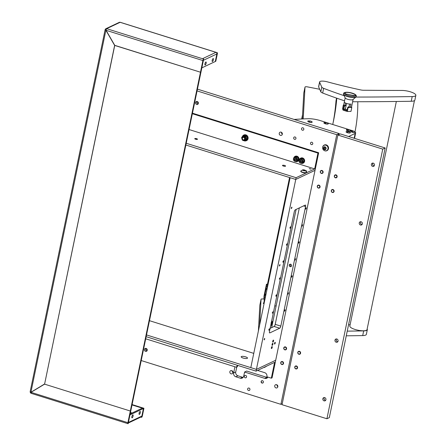 <?xml version="1.0" encoding="UTF-8"?>
<svg xmlns="http://www.w3.org/2000/svg" width="446" height="446" viewBox="0 0 446 446"><rect width="100%" height="100%" fill="white"/><g stroke="black" fill="none" stroke-linecap="round" stroke-linejoin="round"><path stroke-width="0.67" d="M145.781 348.348A1.555 1.405 -115.3 0 0 146.979 350.879M145.519 351.342A1.555 1.405 64.7 0 1 145.156 348.471A1.555 1.405 64.7 0 1 147.247 349.792A1.555 1.405 64.7 0 1 145.519 351.342M196.909 101.454A1.555 1.405 -115.3 0 0 198.108 103.985M196.653 104.448A1.555 1.405 64.7 0 1 196.29 101.576A1.555 1.405 64.7 0 1 198.375 102.892A1.555 1.405 64.7 0 1 196.653 104.448M147.236 350.261A1.962 1.773 64.7 0 1 146.427 348.543M198.37 103.361A1.962 1.773 64.7 0 1 197.556 101.649M248.534 390.473A1.277 1.154 64.7 0 1 248.238 388.12A1.277 1.154 64.7 0 1 249.95 389.202A1.277 1.154 64.7 0 1 248.534 390.473M302.433 130.21A1.277 1.154 64.7 0 1 302.137 127.857A1.277 1.154 64.7 0 1 303.849 128.939A1.277 1.154 64.7 0 1 302.433 130.21M282.351 134.129A1.712 1.544 64.7 0 1 281.493 132.311M280.456 135.367A1.712 1.544 64.7 0 1 280.055 132.211A1.712 1.544 64.7 0 1 282.351 133.661A1.712 1.544 64.7 0 1 280.456 135.367M311.888 142.257A1.243 1.126 -115.3 0 0 310.505 143.5A1.243 1.126 -115.3 0 0 312.178 144.554A1.243 1.126 -115.3 0 0 311.888 142.257M295.057 136.983A1.243 1.126 -115.3 0 0 293.674 138.221A1.243 1.126 -115.3 0 0 295.347 139.28A1.243 1.126 -115.3 0 0 295.057 136.983M276.988 384.842A1.712 1.544 -115.3 0 0 277.847 386.654M275.951 387.897A1.712 1.544 64.7 0 1 275.55 384.736A1.712 1.544 64.7 0 1 277.847 386.186A1.712 1.544 64.7 0 1 275.951 387.897M232.11 370.771A1.712 1.544 -115.3 0 0 232.968 372.583M231.073 373.826A1.712 1.544 64.7 0 1 230.671 370.665A1.712 1.544 64.7 0 1 232.968 372.12A1.712 1.544 64.7 0 1 231.073 373.826M262.504 380.717A1.243 1.126 -115.3 0 0 261.122 381.954A1.243 1.126 -115.3 0 0 262.794 383.014A1.243 1.126 -115.3 0 0 262.504 380.717M245.674 375.437A1.243 1.126 -115.3 0 0 244.291 376.68A1.243 1.126 -115.3 0 0 245.963 377.734A1.243 1.126 -115.3 0 0 245.674 375.437M296.122 209.419L271.647 327.626M197.048 90.9L336.752 134.698L280.908 404.338L141.209 360.541M234.925 366.768L233.637 372.979A3.111 2.81 -115.3 0 0 235.834 376.786L240.322 378.191A3.111 2.81 -115.3 0 0 242.262 378.074A3.111 2.81 -115.3 0 0 243.733 376.14L244.586 372.036L264.779 378.37A3.111 2.81 -115.3 0 0 266.719 378.253A3.111 2.81 -115.3 0 0 267.907 377.11M197.416 89.122L339.161 133.555L336.752 134.698M338.96 134.536L339.161 133.555M280.908 404.338L282.234 403.708M244.586 372.036L246.683 371.044L266.881 377.377A3.111 2.81 -115.3 0 0 267.65 377.506M236.726 367.197L235.733 371.986A3.111 2.81 -115.3 0 0 237.935 375.794L242.423 377.199A3.111 2.81 -115.3 0 0 243.193 377.327M197.383 139.358A1.399 0.385 -168.3 0 1 195.805 139.28A1.399 0.385 -168.3 0 1 194.746 138.678A1.399 0.385 -168.3 0 1 194.857 138.567A1.399 0.385 -168.3 0 1 196.435 138.639A1.399 0.385 -168.3 0 1 197.494 139.247A1.399 0.385 -168.3 0 1 197.383 139.358M285.468 166.213A1.589 0.435 -168.3 0 1 283.678 166.129A1.589 0.435 -168.3 0 1 282.485 165.444A1.589 0.435 -168.3 0 1 282.608 165.315A1.589 0.435 -168.3 0 1 284.392 165.399A1.589 0.435 -168.3 0 1 285.591 166.085A1.589 0.435 -168.3 0 1 285.468 166.213M305.638 170.601L306.753 171.08L306.173 171.197M311.024 169.101L309.268 168.649L311.024 169.101M146.511 334.929L256.417 369.383L250.808 367.627L290.14 177.703L295.748 179.465L315.032 170.333L318.673 152.749L317.948 153.09L314.675 168.917L296.111 177.703L295.748 179.465L185.843 145.006M318.673 152.749L192.438 113.172M317.948 153.09L192.326 113.708M314.675 168.917L189.048 129.535M296.111 177.703L186.205 143.25M194.846 138.862A1.399 0.385 -168.3 0 1 196.134 138.907A1.399 0.385 -168.3 0 1 197.327 139.381M241.425 356.527A3.239 0.886 11.7 0 0 241.253 357.062A3.239 0.886 11.7 0 0 244.068 358.294A3.239 0.886 11.7 0 0 247.257 358.355A3.239 0.886 11.7 0 0 247.329 358.322A3.239 0.886 11.7 0 0 245.506 356.822A3.239 0.886 11.7 0 0 241.425 356.527M257.554 370.431L264.712 372.672A3.111 2.81 64.7 0 1 266.909 376.485L266.847 376.775L271.335 378.186L274.613 362.358L256.054 371.144L256.417 369.383L275.7 360.257L272.06 377.84L271.335 378.186M149.466 320.68L253.757 353.377M145.708 338.804L236.553 367.281L237.339 366.645A3.111 2.81 64.7 0 1 237.891 365.447M236.553 367.281L236.614 366.986A3.111 2.81 64.7 0 1 237.601 365.358M146.149 336.685L256.054 371.144M272.679 343.336A1.059 0.346 107.4 0 0 272.099 344.379A1.059 0.346 107.4 0 0 272.16 345.343A1.059 0.346 107.4 0 0 272.266 345.332A1.059 0.346 107.4 0 0 272.852 344.29A1.059 0.346 107.4 0 0 272.79 343.325A1.059 0.346 107.4 0 0 272.679 343.336M272.015 346.564A1.059 0.346 107.4 0 0 271.43 347.607A1.059 0.346 107.4 0 0 271.491 348.571A1.059 0.346 107.4 0 0 271.603 348.555A1.059 0.346 107.4 0 0 272.183 347.512A1.059 0.346 107.4 0 0 272.121 346.548A1.059 0.346 107.4 0 0 272.015 346.564M273.348 340.114A1.059 0.346 107.4 0 0 272.768 341.157A1.059 0.346 107.4 0 0 272.824 342.121A1.059 0.346 107.4 0 0 272.935 342.11A1.059 0.346 107.4 0 0 273.515 341.067A1.059 0.346 107.4 0 0 273.459 340.103A1.059 0.346 107.4 0 0 273.348 340.114M275.059 342.344A0.903 0.295 107.4 0 0 274.563 343.236A0.903 0.295 107.4 0 0 274.613 344.056A0.903 0.295 107.4 0 0 274.708 344.044A0.903 0.295 107.4 0 0 275.204 343.158A0.903 0.295 107.4 0 0 275.154 342.333A0.903 0.295 107.4 0 0 275.059 342.344M291.545 265.805A1.277 1.154 64.7 0 1 289.677 266.379A1.277 1.154 64.7 0 1 289.844 264.288A1.277 1.154 64.7 0 1 291.545 265.805M268.827 329.672L268.893 330.274L269.429 329.388L269.362 328.786L268.827 329.672M284.515 310.617L284.581 311.213L285.117 310.332L285.05 309.73L284.515 310.617M288.032 293.619L288.105 294.215L288.568 292.732L288.032 293.619M272.344 312.674L272.417 313.27L272.88 311.787L272.344 312.674M291.556 276.615L291.623 277.217L292.158 276.33L292.085 275.734L291.556 276.615M275.868 295.676L275.935 296.272L276.47 295.391L276.403 294.789L275.868 295.676M295.074 259.617L295.14 260.219L295.609 258.736L295.074 259.617M279.386 278.678L279.458 279.274L279.921 277.791L279.386 278.678M298.597 242.618L298.664 243.221L299.199 242.334L299.127 241.732L298.597 242.618M282.909 261.674L282.976 262.276L283.511 261.389L283.439 260.793L282.909 261.674M302.115 225.62L302.182 226.222L302.65 224.734L302.115 225.62M286.427 244.676L286.494 245.278L286.962 243.789L286.427 244.676M305.638 208.622L305.705 209.219L306.24 208.338L306.168 207.736L305.638 208.622M289.95 227.677L290.017 228.28L290.552 227.393L290.48 226.791L289.95 227.677M264.116 339.306L264.183 339.902L264.718 339.021L264.645 338.419L264.116 339.306M279.408 265.448L279.475 266.045L280.01 265.164L279.943 264.562L279.408 265.448M291.305 208.003L291.372 208.6L291.907 207.713L291.84 207.117L291.305 208.003M299.322 207.908L275.204 324.353A1.868 0.613 -72.6 0 1 274.117 326.455L270.137 328.34M275.7 360.257L315.032 170.333L295.748 179.465L256.417 369.383L275.7 360.257M279.726 328.211A1.868 0.613 107.4 0 0 280.813 326.115L305.577 206.531A1.868 0.613 107.4 0 0 305.415 205.093A1.868 0.613 107.4 0 0 305.22 205.115L295.336 209.793A1.868 0.613 107.4 0 0 294.248 211.895L269.484 331.473A1.868 0.613 107.4 0 0 269.652 332.917A1.868 0.613 107.4 0 0 269.847 332.889L279.726 328.211L274.117 326.455M299.4 159.674A2.799 2.531 64.7 0 1 304.423 160.532A2.799 2.531 64.7 0 1 301.083 163.236M300.766 158.113A2.799 2.531 64.7 0 1 304.618 160.437A2.799 2.531 64.7 0 1 303.157 163.169M293.786 157.917A2.799 2.531 64.7 0 1 298.814 158.77A2.799 2.531 64.7 0 1 295.475 161.48M295.157 156.351A2.799 2.531 64.7 0 1 299.01 158.681A2.799 2.531 64.7 0 1 297.549 161.413M295.782 161.24A1.929 1.745 -115.3 0 0 294.8 157.527A1.929 1.745 -115.3 0 0 295.782 161.24M294.834 157.237A2.18 1.968 64.7 0 1 296.322 161.307A2.18 1.968 64.7 0 1 293.524 159.975A2.18 1.968 64.7 0 1 294.834 157.237M294.739 160.265L294.817 160.231A0.362 0.323 64.7 0 1 295.319 160.404L295.776 160.304A0.362 0.323 64.7 0 1 296.138 159.941L296.25 159.456A0.362 0.323 64.7 0 1 296.111 158.915L295.765 158.536A0.362 0.323 64.7 0 1 295.263 158.363L294.806 158.464A0.362 0.323 64.7 0 1 294.449 158.826L294.332 159.311A0.362 0.323 64.7 0 1 294.477 159.852L294.739 160.265M296.322 161.307L297.187 160.895A2.18 1.968 -115.3 0 0 295.704 156.83A2.18 1.968 -115.3 0 0 295.324 156.959L294.455 157.371M296.3 159.863A0.362 0.323 64.7 0 1 296.395 159.757L295.954 159.963M294.912 160.186L295.302 160.002A0.362 0.323 64.7 0 1 295.793 160.159M294.672 158.787L294.812 159.083A0.362 0.323 64.7 0 1 294.957 159.623L295.207 160.042M299.896 162.617A1.929 1.745 -115.3 0 0 301.909 159.668A1.929 1.745 -115.3 0 0 299.896 162.617M302.132 159.428A2.18 1.968 64.7 0 1 301.931 163.069A2.18 1.968 64.7 0 1 299.863 162.762A2.18 1.968 64.7 0 1 300.069 159.127A2.18 1.968 64.7 0 1 302.132 159.428M299.874 161.196L299.957 161.24A0.362 0.323 64.7 0 1 300.18 161.753L300.571 162.071A0.362 0.323 64.7 0 1 301.089 162.16L301.518 161.976A0.362 0.323 64.7 0 1 301.808 161.547L301.847 161.045A0.362 0.323 64.7 0 1 301.624 160.532L301.228 160.209A0.362 0.323 64.7 0 1 300.715 160.125L300.286 160.309A0.362 0.323 64.7 0 1 299.991 160.738L299.874 161.196M300.281 160.632L300.437 161.012A0.362 0.323 64.7 0 1 300.66 161.524L300.872 161.909M301.931 163.069L302.801 162.656A2.18 1.968 -115.3 0 0 303.001 159.021A2.18 1.968 -115.3 0 0 300.933 158.715L300.069 159.127M301.056 161.848A0.362 0.323 64.7 0 1 301.507 161.853M300.782 160.203A0.362 0.323 64.7 0 1 300.476 160.51M290.463 264.199A1.143 1.037 -115.3 0 0 291.4 266.178M282.82 362.224A1.288 1.16 -115.3 0 0 281.225 363.958A1.288 1.16 -115.3 0 0 282.82 362.224M281.164 364.092A1.555 1.405 64.7 0 1 281.459 361.634A1.555 1.405 64.7 0 1 283.093 361.99A1.555 1.405 64.7 0 1 282.792 364.449A1.555 1.405 64.7 0 1 281.164 364.092M319.358 185.781A1.288 1.16 -115.3 0 0 317.764 187.515A1.288 1.16 -115.3 0 0 319.358 185.781M317.703 187.649A1.555 1.405 64.7 0 1 317.998 185.196A1.555 1.405 64.7 0 1 319.631 185.553A1.555 1.405 64.7 0 1 317.703 187.649M285.853 347.568A1.288 1.16 -115.3 0 0 284.258 349.302A1.288 1.16 -115.3 0 0 285.853 347.568M284.197 349.435A1.555 1.405 64.7 0 1 284.498 346.977A1.555 1.405 64.7 0 1 286.126 347.339A1.555 1.405 64.7 0 1 284.197 349.435M322.391 171.13A1.288 1.16 -115.3 0 0 320.797 172.864A1.288 1.16 -115.3 0 0 322.391 171.13M320.735 172.998A1.555 1.405 64.7 0 1 321.036 170.539A1.555 1.405 64.7 0 1 322.664 170.896A1.555 1.405 64.7 0 1 322.369 173.355A1.555 1.405 64.7 0 1 320.735 172.998M297.175 367.197A1.288 1.16 -115.3 0 0 294.918 367.777A1.288 1.16 -115.3 0 0 297.175 367.197M294.784 367.788A1.555 1.405 64.7 0 1 297.515 367.086A1.555 1.405 64.7 0 1 294.784 367.788M333.714 190.754A1.288 1.16 -115.3 0 0 331.456 191.34A1.288 1.16 -115.3 0 0 333.714 190.754M331.322 191.351A1.555 1.405 64.7 0 1 334.054 190.648A1.555 1.405 64.7 0 1 331.322 191.351M300.208 352.541A1.288 1.16 -115.3 0 0 297.95 353.12A1.288 1.16 -115.3 0 0 300.208 352.541M297.822 353.137A1.555 1.405 64.7 0 1 300.554 352.429A1.555 1.405 64.7 0 1 297.822 353.137M336.747 176.103A1.288 1.16 -115.3 0 0 334.494 176.683A1.288 1.16 -115.3 0 0 336.747 176.103M334.361 176.694A1.555 1.405 64.7 0 1 337.092 175.992A1.555 1.405 64.7 0 1 334.361 176.694M243.739 137.413A1.288 1.16 -115.3 0 0 243.237 139.832A1.288 1.16 -115.3 0 0 243.739 137.413M243.287 140.038A1.555 1.405 64.7 0 1 242.925 137.167A1.555 1.405 64.7 0 1 245.016 138.489A1.555 1.405 64.7 0 1 243.287 140.038M245.863 140.568A2.799 2.531 -115.3 0 0 244.23 135.222M241.927 138.79L241.632 137.463L242.379 136.599A3.111 2.81 64.7 0 1 243.745 135.06A3.111 2.81 64.7 0 1 245.685 134.943A3.111 2.81 64.7 0 1 247.92 137.702A3.111 2.81 64.7 0 1 246.409 140.685A3.111 2.81 64.7 0 1 245.233 140.93M246.493 140.646A3.111 2.81 -115.3 0 0 246.582 140.607A3.111 2.81 -115.3 0 0 248.093 137.619A3.111 2.81 -115.3 0 0 245.857 134.859A3.111 2.81 -115.3 0 0 243.917 134.976A3.111 2.81 -115.3 0 0 243.834 135.021M245.116 140.507A2.397 2.163 -115.3 0 0 244.609 136.058A2.397 2.163 -115.3 0 0 243.064 136.175M244.257 139.983L244.514 139.86A1.555 1.405 -115.3 0 0 244.152 136.989A1.555 1.405 -115.3 0 0 243.187 137.045L242.925 137.167M245.032 141.025L243.739 140.685A2.492 2.252 -115.3 0 0 245.779 140.161L245.032 141.025L245.729 140.696L247.513 138.756L247.168 137.251L246.705 136.008L244.113 135.194L243.416 135.523L244.542 135.946A2.492 2.252 -115.3 0 0 242.496 136.47L243.416 135.523M243.577 140.618A2.397 2.163 64.7 0 1 243.02 136.197A2.397 2.163 64.7 0 1 246.231 138.227A2.397 2.163 64.7 0 1 243.577 140.618L242.446 140.211L242.184 139.565M242.496 136.47L242.379 136.599A2.492 2.252 -115.3 0 0 242.011 137.223M245.897 140.033A2.492 2.252 -115.3 0 0 246.354 137.842L246.816 139.085L245.779 140.161M246.298 137.663A2.492 2.252 -115.3 0 0 244.709 135.997L246.008 136.337L246.354 137.842M247.513 138.756L246.816 139.085M246.705 136.008L246.008 136.337M306.134 170.991L306.575 171.192A1.594 1.594 0 0 0 305.884 170.84M305.371 170.734A1.516 0.418 -168.3 0 1 303.419 170.584A1.516 0.418 -168.3 0 1 302.639 169.876A1.516 0.418 -168.3 0 1 302.856 169.82A1.516 0.418 -168.3 0 1 305.254 170.316A1.516 0.418 -168.3 0 1 305.371 170.734M305.254 170.316L306.614 172.145A2.955 0.814 -168.3 0 1 306.619 172.262A2.955 0.814 -168.3 0 1 306.391 172.502A2.955 0.814 -168.3 0 1 303.057 172.34A2.955 0.814 -168.3 0 1 300.827 171.063A2.955 0.814 -168.3 0 1 300.877 170.957L302.856 169.82M300.827 171.063L300.777 171.32A2.955 0.814 11.7 0 0 303.007 172.596A2.955 0.814 11.7 0 0 306.335 172.753A2.955 0.814 11.7 0 0 306.569 172.518L306.619 172.262M304.64 170.667L305.058 170.472L304.423 170.11L302.957 170.143L304.64 170.667M304.317 170.617L304.423 170.11M303.291 170.333L303.375 169.943M265.693 366.579A2.955 0.814 11.7 0 0 266.223 366.45A2.955 0.814 11.7 0 0 266.407 366.317A2.955 0.814 11.7 0 0 266.452 366.222M263.815 367.465A1.516 0.418 11.7 0 0 264.428 367.459A1.516 0.418 11.7 0 0 264.645 367.398M310.477 168.939L310.912 169.134A1.594 1.594 0 0 0 309.39 168.817L309.479 168.794M264.355 299.238L263.547 299.082A2.492 0.686 11.7 0 0 261.066 299.266A2.492 0.686 11.7 0 0 261.066 299.294L259.605 325.14M261.066 299.294L259.851 305.153L258.39 330.999M319.693 89.267L307.489 86.886A2.492 0.686 11.7 0 0 305.014 87.07A2.492 0.686 11.7 0 0 305.008 87.098L303.213 118.92M305.008 87.098L303.793 92.958L302.327 118.959M274.797 305.811L276.107 306.067M263.971 302.522L264.707 298.948L263.948 302.845M264.082 300.554A1.243 0.34 11.7 0 0 264.082 300.565L264.177 301.518M265.521 291.483L265.353 292.504L265.521 291.483M267.622 284.877A0.998 0.959 -176.8 0 0 266.468 285.624L266.457 284.236L264.032 295.949L263.881 298.787L266.084 289.298L266.346 286.209L267.265 286.388L267.098 288.952M264.032 295.971L266.457 284.247L267.477 284.163M265.939 294.555L265.013 294.405L265.922 294.605M265.771 294.572L265.61 295.302L264.695 295.124M264.21 297.471L265.125 297.649L265.61 295.302M265.125 297.649L264.796 298.965L263.881 298.787M267.438 285.758L267.265 286.388M266.468 285.624L266.346 286.209M266.496 285.106A0.998 0.959 3.2 0 1 267.628 284.353M264.043 303.715A1.868 0.513 -168.3 0 1 263.235 303.096A1.868 0.513 -168.3 0 1 264.222 302.845M267.672 284.286L267.672 284.648M267.656 284.286L267.6 284.609M271.279 322.804A0.87 0.836 3.2 0 1 272.093 323.69A0.87 0.836 3.2 0 1 271.056 324.459L271.012 324.454M272.093 323.69L272.127 323.172L271.207 322.307M271.859 322.53L271.514 321.678M271.463 322.33A0.624 0.597 -176.8 0 0 271.882 322.029M271.123 323.272L271.096 323.751M270.99 324.203L271.101 324.225A0.624 0.597 -176.8 0 0 271.848 323.673A0.624 0.597 -176.8 0 0 271.229 323.038M271.804 323.417L271.09 323.718M271.564 321.443L272.171 322.307L272.021 322.731M271.781 322.954L271.135 323.06M271.659 320.969A0.87 0.836 3.2 0 1 272.199 321.789L272.171 322.307M271.129 323.528A3.111 0.853 11.7 0 0 271.274 323.333A3.111 0.853 11.7 0 0 271.218 323.105M271.268 323.735A3.239 0.886 11.7 0 0 271.352 323.556A3.239 0.886 11.7 0 0 271.274 323.333L271.229 323.562M271.385 324.917A3.735 1.026 11.7 0 0 271.642 324.632A3.735 1.026 11.7 0 0 271.647 324.593M271.279 323.278L271.402 323.372A3.735 1.026 -168.3 0 1 271.647 323.595M333.045 123.04A2490.141 683.623 11.7 0 0 335.989 100.969A7.471 2.052 -168.3 0 1 335.994 100.896A7.471 2.052 -168.3 0 1 336.016 100.824M357.798 101.744A1867.603 512.716 -168.3 0 1 355.01 131.787M332.722 124.495A2490.141 683.623 11.7 0 0 333.547 120.699A2490.141 683.623 11.7 0 0 336.802 98.209M277.345 385.127A1.305 1.182 -115.3 0 0 277.852 386.197M232.466 371.061A1.305 1.182 -115.3 0 0 232.974 372.126M281.85 132.601A1.305 1.182 -115.3 0 0 282.351 133.666M329.622 130.566A1.868 0.513 -168.3 0 1 330.614 130.879M353.388 131.04A6.227 1.712 11.7 0 0 351.972 130.527L320.384 120.626A12.449 3.417 11.7 0 0 308.002 118.725A249.013 68.361 11.7 0 0 294.148 119.444M348.633 136.526L355.172 133.426A6.227 1.712 11.7 0 0 355.657 132.93A6.227 1.712 11.7 0 0 355.206 132.083M414.451 100.618L367.025 329.622A8.775 2.408 -168.3 0 1 366.924 329.867A8.775 2.408 -168.3 0 1 357.475 330.101A8.775 2.408 -168.3 0 1 349.837 326.059L396.343 101.482M355.908 97.061A1867.603 512.716 11.7 0 0 412.199 96.576A9.087 2.498 11.7 0 0 415.856 95.36A9.087 2.498 11.7 0 0 411.714 92.272A9.087 2.498 11.7 0 0 402.66 90.466A9.087 2.498 11.7 0 0 402.03 90.454A2490.141 683.623 -168.3 0 1 363.351 90.243A4.36 1.199 -168.3 0 1 360.686 89.925A186.762 51.273 -168.3 0 1 327.325 81.835A6.227 1.712 11.7 0 0 322.748 81.116A6.227 1.712 11.7 0 0 319.592 81.941A6.227 1.712 11.7 0 0 319.643 82.287L321.806 87.148A4.36 1.199 11.7 0 0 323.64 88.341A186.762 51.273 11.7 0 0 344.134 95.689M352.624 101.749A1867.603 512.716 11.7 0 0 411.229 101.264A9.087 2.498 11.7 0 0 414.886 100.049L415.856 95.36M319.592 81.941L318.622 86.63A6.227 1.712 11.7 0 0 318.673 86.976L320.836 91.837A4.36 1.199 11.7 0 0 322.67 93.03A186.762 51.273 11.7 0 0 344.552 100.841M346.258 335.821A1867.603 512.716 11.7 0 0 362.704 335.587A9.087 2.498 11.7 0 0 366.361 334.372L367.331 329.683A9.087 2.498 11.7 0 0 367.158 328.986M347.233 331.133A1867.603 512.716 11.7 0 0 363.674 330.899A9.087 2.498 11.7 0 0 367.331 329.683M350.104 324.772A2490.141 683.623 -168.3 0 1 348.549 324.772M271.681 324.437A3.986 1.093 11.7 0 1 271.904 324.9L271.787 325.613M352.184 132.072A2.213 0.608 11.7 0 0 355.033 132.295A2.213 0.608 11.7 0 0 355.206 132.116A2.213 0.608 11.7 0 0 354.877 131.693L353.656 131.118A4.978 1.639 107.4 0 0 353.137 131.18A4.978 1.639 -72.6 0 0 352.184 132.072A2.213 0.608 11.7 0 1 350.874 131.219L350.846 131.353A2.213 0.608 11.7 0 0 352.507 132.311A2.213 0.608 11.7 0 0 355.005 132.429A2.213 0.608 11.7 0 0 355.178 132.25A2.213 0.608 11.7 0 0 355.178 132.178M353.656 131.118L351.337 130.962A2.213 0.608 11.7 0 0 351.047 131.046A2.213 0.608 11.7 0 0 350.874 131.219M347.757 95.338A5.915 1.622 11.7 0 0 354.999 96.057A5.915 1.622 11.7 0 0 353.728 93.677A5.915 1.622 11.7 0 0 352.334 93.169A5.915 1.622 11.7 0 0 346.899 92.261A5.915 1.622 11.7 0 0 344.267 93.286A5.915 1.622 11.7 0 0 347.757 95.338M343.465 93.872A6.534 1.795 11.7 0 0 343.426 93.978A6.534 1.795 11.7 0 0 343.492 94.374A6.534 1.795 11.7 0 0 347.295 96.503A6.534 1.795 11.7 0 0 356.014 96.966A6.534 1.795 11.7 0 0 356.231 96.631A6.534 1.795 11.7 0 0 356.237 96.514M343.492 94.374L345.237 97.953A4.047 1.109 11.7 0 0 347.596 99.274A4.047 1.109 11.7 0 0 352.987 99.558L356.014 96.966M343.877 106.399L344.546 106.109A4.047 1.109 11.7 0 1 343.676 105.356L343.877 106.399L343.097 110.162L342.556 108.757L343.336 104.994L343.676 105.356A4.047 1.109 11.7 0 1 343.688 105.072A4.047 1.109 11.7 0 0 343.654 105.156A4.047 1.109 11.7 0 0 343.649 105.245L344.318 102.022A4.047 1.109 11.7 0 0 346.72 103.494A4.047 1.109 11.7 0 0 350.952 104.102L350.283 107.324A4.047 1.109 11.7 0 0 351.582 106.795A4.047 1.109 11.7 0 0 351.587 106.706M354.832 95.751L345.109 93.783L345.26 92.751C347.612 91.408 357.781 94.585 354.832 95.751M347.913 107.163L347.69 107.469L348.086 107.72L349.993 107.335A4.047 1.109 11.7 0 1 347.913 107.163L349.079 106.611L349.603 104.074L349.017 106.928L350.283 107.324M345.466 103.009L344.92 105.641L343.649 105.245M344.92 105.641L346.219 105.027L346.548 103.439L345.405 109.002A1.555 0.429 11.7 0 0 347.205 109.8M351.264 107.118A4.047 1.109 11.7 0 0 351.56 106.594L351.76 107.637L349.993 107.335A4.047 1.109 11.7 0 0 351.264 107.118M348.086 107.72L347.306 111.483L350.98 111.4L351.76 107.637M346.157 105.34L344.546 106.109M344.323 106.416L343.676 109.532L347.044 110.586L347.69 107.469M345.466 108.685L343.676 109.532M347.306 111.483L343.097 110.162M309.134 121.992A2.213 0.608 11.7 0 0 311.983 122.21A2.213 0.608 11.7 0 0 312.155 122.031A2.213 0.608 11.7 0 0 311.832 121.613L310.611 121.039A4.978 1.639 107.4 0 0 310.093 121.1A4.978 1.639 -72.6 0 0 309.134 121.992A2.213 0.608 11.7 0 1 307.824 121.134L307.796 121.267A2.213 0.608 11.7 0 0 309.463 122.226A2.213 0.608 11.7 0 0 311.96 122.349A2.213 0.608 11.7 0 0 312.133 122.165A2.213 0.608 11.7 0 0 312.133 122.098M310.611 121.039L308.292 120.877A2.213 0.608 11.7 0 0 307.996 120.961A2.213 0.608 11.7 0 0 307.824 121.134M325.257 123.631A2.213 0.608 11.7 0 0 328.105 123.854A2.213 0.608 11.7 0 0 328.278 123.67A2.213 0.608 11.7 0 0 327.949 123.252L326.728 122.678A4.978 1.639 107.4 0 0 326.21 122.739A4.978 1.639 -72.6 0 0 325.257 123.631A2.213 0.608 11.7 0 1 323.947 122.778L323.919 122.906A2.213 0.608 11.7 0 0 325.58 123.865A2.213 0.608 11.7 0 0 328.078 123.988A2.213 0.608 11.7 0 0 328.25 123.81A2.213 0.608 11.7 0 0 328.25 123.737M326.728 122.678L324.409 122.516A2.213 0.608 11.7 0 0 324.119 122.6A2.213 0.608 11.7 0 0 323.947 122.778M347.406 132.568A2.213 0.608 11.7 0 0 350.255 132.785A2.213 0.608 11.7 0 0 350.428 132.607A2.213 0.608 11.7 0 0 350.104 132.189L348.883 131.615A4.978 1.639 107.4 0 0 348.365 131.676A4.978 1.639 -72.6 0 0 347.406 132.568A2.213 0.608 11.7 0 1 346.096 131.709L346.068 131.843A2.213 0.608 11.7 0 0 347.735 132.802A2.213 0.608 11.7 0 0 350.233 132.925A2.213 0.608 11.7 0 0 350.405 132.741A2.213 0.608 11.7 0 0 350.4 132.674M348.883 131.615L346.564 131.453A2.213 0.608 11.7 0 0 346.269 131.537A2.213 0.608 11.7 0 0 346.096 131.709M347.696 130.667A2.213 0.608 11.7 0 0 350.545 130.884A2.213 0.608 11.7 0 0 350.718 130.706A2.213 0.608 11.7 0 0 350.389 130.288L349.168 129.714A4.978 1.639 107.4 0 0 348.649 129.775A4.978 1.639 -72.6 0 0 347.696 130.667A2.213 0.608 11.7 0 1 346.386 129.808L346.358 129.942A2.213 0.608 11.7 0 0 348.019 130.901A2.213 0.608 11.7 0 0 350.517 131.018A2.213 0.608 11.7 0 0 350.69 130.84A2.213 0.608 11.7 0 0 350.69 130.773M349.168 129.714L346.849 129.552A2.213 0.608 11.7 0 0 346.559 129.635A2.213 0.608 11.7 0 0 346.386 129.808M325.156 149.711A1.516 1.371 64.7 0 1 324.37 146.795A1.516 1.371 64.7 0 1 325.156 149.711M326.087 150.837A2.955 2.67 64.7 0 1 322.793 148.864A2.955 2.67 64.7 0 1 324.058 145.318A2.955 2.67 64.7 0 1 324.554 145.145A2.955 2.67 64.7 0 1 327.849 147.113A2.955 2.67 64.7 0 1 326.583 150.664A2.955 2.67 64.7 0 1 326.087 150.837M326.639 150.636A2.955 2.67 -115.3 0 0 326.689 150.614A2.955 2.67 -115.3 0 0 327.955 147.063A2.955 2.67 -115.3 0 0 324.66 145.095A2.955 2.67 -115.3 0 0 324.158 145.268A2.955 2.67 -115.3 0 0 324.108 145.29M324.398 147.386L324.186 148.295L324.905 149.081L325.508 148.947M324.526 149.259L325.485 149.042L325.719 148.033L325 147.247L324.041 147.464L323.807 148.473L324.526 149.259L324.905 149.081M324.186 148.295L323.807 148.473M322.714 146.924A3.111 2.81 64.7 0 1 324.164 145.095A3.111 2.81 64.7 0 1 327.476 145.864A3.111 2.81 64.7 0 1 326.829 150.72A3.111 2.81 64.7 0 1 324.493 150.681M326.912 150.681A3.111 2.81 -115.3 0 0 326.996 150.642A3.111 2.81 -115.3 0 0 327.648 145.781A3.111 2.81 -115.3 0 0 324.337 145.011A3.111 2.81 -115.3 0 0 324.253 145.056M263.023 382.858A1.215 1.098 64.7 0 1 261.311 381.475A1.215 1.098 64.7 0 1 261.992 380.678M262.861 382.975A1.243 1.126 64.7 0 1 261.802 380.728M325.647 400.352A1.712 1.544 64.7 0 1 324.326 397.559M325.926 399.722A1.712 1.544 64.7 0 1 323.428 400.491A1.712 1.544 64.7 0 1 323.651 397.693A1.712 1.544 64.7 0 1 325.926 399.722M324.627 399.923A3.111 2.81 64.7 0 1 324.008 398.613M374.2 165.879A1.712 1.544 64.7 0 1 372.878 163.085M374.478 165.249A1.712 1.544 64.7 0 1 371.981 166.024A1.712 1.544 64.7 0 1 372.204 163.219A1.712 1.544 64.7 0 1 374.478 165.249M373.185 165.449A3.111 2.81 64.7 0 1 372.566 164.145M337.784 341.731A1.712 1.544 64.7 0 1 336.462 338.938M338.062 341.106A1.712 1.544 64.7 0 1 335.565 341.876A1.712 1.544 64.7 0 1 335.788 339.072A1.712 1.544 64.7 0 1 338.062 341.106M336.769 341.302A3.111 2.81 64.7 0 1 336.15 339.997M362.063 224.494A1.712 1.544 64.7 0 1 360.742 221.707M362.342 223.87A1.712 1.544 64.7 0 1 359.844 224.639A1.712 1.544 64.7 0 1 360.067 221.84A1.712 1.544 64.7 0 1 362.342 223.87M361.048 224.07A3.111 2.81 64.7 0 1 360.429 222.76M326.912 418.761L282.034 404.689L337.873 135.049L382.752 149.115L326.912 418.761L329.321 417.618L385.16 147.977L382.752 149.115M385.16 147.977L340.281 133.906L337.873 135.049M213.389 59.764A1.555 0.513 107.4 0 0 213.255 58.565A1.555 0.513 107.4 0 0 212.185 60.333A1.555 0.513 107.4 0 0 212.324 61.531A1.555 0.513 107.4 0 0 213.389 59.764M206.158 63.187A1.555 0.513 107.4 0 0 206.019 61.988A1.555 0.513 107.4 0 0 204.954 63.756A1.555 0.513 107.4 0 0 205.088 64.954A1.555 0.513 107.4 0 0 206.158 63.187M139.107 413.213A1.555 0.513 -72.6 0 1 140.178 411.441A1.555 0.513 -72.6 0 1 140.312 412.645A1.555 0.513 -72.6 0 1 139.241 414.412A1.555 0.513 -72.6 0 1 139.107 413.213M131.877 416.636A1.555 0.513 -72.6 0 1 132.941 414.864A1.555 0.513 -72.6 0 1 133.081 416.062A1.555 0.513 -72.6 0 1 132.01 417.835A1.555 0.513 -72.6 0 1 131.877 416.636M140.852 417.082L141.605 417.317L141.845 416.146A1.305 1.182 64.7 0 0 141.861 416.085L143.428 408.525L129.976 414.892L128.409 422.451A1.305 1.182 -115.3 0 1 128.398 422.513L130.801 410.799L130.321 411.028L200.483 72.219L114.633 45.414L44.628 383.961M143.428 408.525L142.302 408.174L130.154 413.921M141.861 416.068L141.85 416.146A1.305 1.182 64.7 0 1 141.243 416.898L128.292 423.031M31.053 393.3L128.019 423.7A1.305 0.429 -72.6 0 0 128.153 423.683L128.387 422.507M128.019 423.7A1.305 0.429 -72.6 0 1 127.902 422.691L130.321 411.028L130.801 410.799L203.66 59.078L202.484 58.71L215.931 52.344A1.305 1.182 64.7 0 1 216.868 53.888L217.113 52.717L120.409 22.4M31.298 392.006L44.617 384.012M30.969 393.199A1.305 1.182 64.7 0 1 30.211 391.861M31.382 392.09L44.511 384.017M106.092 29.804L105.234 29.536A1.305 1.182 64.7 0 1 105.853 28.722L119.299 22.356A1.305 1.182 64.7 0 1 120.119 22.306L106.666 28.672L106.003 30.177L114.75 45.341L200.483 72.219L202.897 60.55A1.305 0.429 -72.6 0 1 203.66 59.078M105.853 28.722A1.305 1.182 64.7 0 1 106.666 28.672L202.484 58.71M203.415 60.255A1.305 1.182 -115.3 0 1 203.404 60.31L201.837 67.876L215.29 61.509L216.873 53.888A1.305 1.182 64.7 0 1 216.856 53.944L215.312 61.498L215.797 61.269L217.364 53.704A1.305 0.429 107.4 0 0 217.247 52.7A1.305 0.429 107.4 0 0 217.113 52.717M141.605 417.317A1.305 0.429 107.4 0 0 142.369 415.845L143.93 408.285L143.45 408.514L141.884 416.073M132.088 404.572L143.93 408.285M132.016 404.929L143.45 408.514M200.968 71.99L200.483 72.219L200.968 71.99M202.897 60.55L105.88 30.25L105.122 29.676L30.144 391.744L30.93 392.179L105.88 30.25L114.633 45.414M114.75 45.341L44.589 384.151L130.321 411.028L44.589 384.151L31.008 392.318L31.159 393.277M266.881 377.377L264.779 378.37M242.423 377.199L240.322 378.191M237.935 375.794L235.834 376.786M235.733 371.986L233.637 372.979M236.614 366.986L237.339 366.645M275.204 324.353L280.813 326.115M269.501 332.783L269.847 332.889M303.564 205.901L305.577 206.531M295.207 158.274L294.806 158.464M295.782 160.186L295.319 160.404M294.957 159.623L294.477 159.852M294.812 159.083L294.332 159.311M300.437 161.012L299.957 161.24M301.513 161.959L301.089 162.16M300.66 161.524L300.18 161.753M300.704 160.108L300.286 160.309M243.483 140.239A1.901 1.717 -115.3 0 0 244.218 136.666A1.901 1.717 -115.3 0 0 243.483 140.239M302.41 117.488L302.104 118.971M289.95 177.647L267.199 287.508M264.863 298.787L264.026 302.845M302.455 116.679L301.981 118.976L302.455 116.679M289.839 177.608L267.243 286.7L289.839 177.608M302.566 114.734L301.68 118.993L302.566 114.722M289.56 177.525L267.438 284.342L289.56 177.525M264.032 301.39L264.545 298.915M267.561 284.347L289.677 177.558M301.808 118.987L302.516 115.542M266.217 288.54L267.132 288.718M266.992 289.471L266.084 289.298M265.114 293.986L266.022 294.165M271.129 323.729L271.101 324.225M335.994 100.896L336.568 98.126L335.989 100.969M354.169 138.26L355.172 133.426M411.229 101.264L412.199 96.576M322.67 93.03L323.64 88.341M320.836 91.837L321.806 87.148M318.673 86.976L319.643 82.287M362.704 335.587L363.674 330.899M270.945 324.437A4.917 4.728 9.1 0 1 271.965 326.082M346.899 92.261C344.708 92.277 343.565 92.779 343.476 93.755L343.476 93.755A6.534 1.795 11.7 0 0 347.345 96.28A6.534 1.795 11.7 0 0 356.276 96.408L356.231 96.631M343.426 93.978L343.476 93.755A6.534 1.795 11.7 0 0 347.345 96.28A6.534 1.795 11.7 0 0 356.276 96.408C356.571 95.466 355.724 94.558 353.728 93.677M141.861 416.085L128.409 422.451M131.988 413.057L130.433 412.567M31.961 391.744L31.371 391.973M216.879 53.933L203.404 60.31M130.449 412.489L132.094 413.007M31.008 392.318L127.902 422.691M295.113 158.575L294.628 158.804M295.347 159.975L294.862 160.203M302.009 161.424L301.68 161.575M301.139 161.781L300.66 162.01M300.604 160.482L300.119 160.711M245.166 140.484L243.522 140.624C241.442 139.275 241.275 137.803 243.02 136.197L243.115 136.147M266.407 366.317L264.428 367.459M261.066 299.266L259.856 305.125M305.014 87.07L303.798 92.93M271.926 322.291L271.954 321.778M271.848 323.673L271.876 323.16M271.642 324.632L271.703 324.342M354.531 138.371L355.657 132.93M271.971 326.054L270.956 324.387M345.176 97.825L343.654 105.156M353.098 99.469L351.582 106.795M217.247 52.7L120.281 22.3"/></g></svg>
